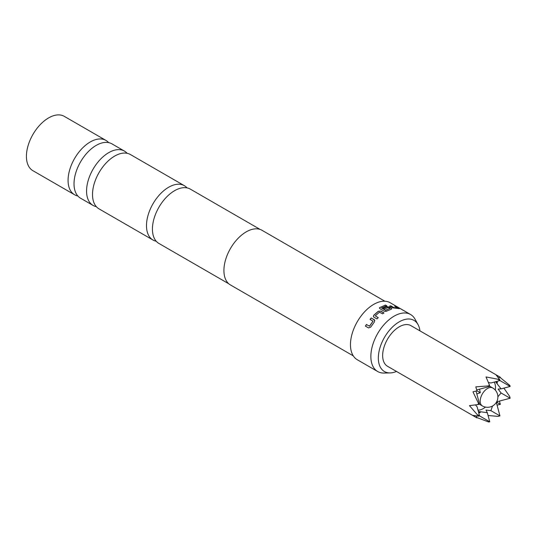 <?xml version="1.0" encoding="UTF-8"?>
<svg xmlns="http://www.w3.org/2000/svg" width="537" height="537" viewBox="0 0 537 537"><rect width="100%" height="100%" fill="white"/><g stroke="black" fill="none" stroke-linecap="round" stroke-linejoin="round"><path stroke-width="0.81" d="M404.086 310.769L404.489 311.01M184.359 185.681L130.377 154.515A31.374 18.117 120 0 0 114.696 156.072A31.374 18.117 120 0 0 92.512 194.495A31.374 18.117 120 0 0 99.009 208.859L152.985 240.019A31.374 18.117 -60 0 1 148.172 214.881A31.374 18.117 -60 0 1 168.672 187.232A31.374 18.117 -60 0 1 184.359 185.681A31.374 18.117 -60 0 1 187.044 187.89M124.43 151.078L111.891 143.842A31.374 18.117 120 0 0 96.204 145.393A31.374 18.117 120 0 0 74.019 183.822A31.374 18.117 120 0 0 80.516 198.18L93.062 205.423A31.374 18.117 -60 0 1 86.564 191.058A31.374 18.117 -60 0 1 108.749 152.636A31.374 18.117 -60 0 1 124.43 151.078A31.374 18.117 -60 0 1 127.121 153.293M260.23 229.487L190.306 189.111A31.374 18.117 120 0 0 174.619 190.669A31.374 18.117 120 0 0 154.119 218.311A31.374 18.117 120 0 0 158.932 243.456L228.856 283.825M479.91 389.083A10.371 5.988 120 0 0 479.615 389.446M477.084 393.836A10.371 5.988 120 0 0 476.916 394.272M500.37 377.289L410.946 325.657A23.44 13.532 120 0 0 399.226 326.818A23.44 13.532 120 0 0 383.915 347.479A23.44 13.532 120 0 0 387.506 366.261L476.93 417.887L472.949 415.39L478.588 416.148L469.445 405.636L477.715 404.603L478.588 403.556L472.949 391.835L476.93 390.822L475.816 386.868L488.784 385.888L489.261 384.606L486.019 376.927L499.692 379.592L496.215 375.094L500.37 377.289L498.497 377.793M478.333 411.335L480.286 412.537L479.487 411.617L487.321 412.711L489.751 421.78L488.784 422.035L476.836 417.524M497.886 396.742L501.081 392.99L498.128 389.077L501.081 388.875L510.15 386.445L499.947 380.558L490.885 382.988L488.422 382.492M501.081 388.875L496.215 382.633L497.416 382.868L495.396 381.78M495.873 403.072L497.416 402.649L497.014 401.105M487.321 412.711L486.019 410.053L490.885 410.657L492.536 406.006M478.017 410.181A17.13 9.888 120 0 0 483.374 408.529A17.13 9.888 120 0 0 485.482 407.1M495.302 390.084A17.13 9.888 120 0 0 494.241 382.089M419.941 330.852A29.542 17.056 120 0 0 418.041 324.617A29.542 17.056 120 0 0 399.226 321.838A29.542 17.056 120 0 0 378.86 352.346A29.542 17.056 120 0 0 390.151 372.926A29.542 17.056 120 0 0 396.501 371.45M390.151 372.926L384.022 373.054A32.905 18.996 -60 0 1 377.672 371.51A32.905 18.996 -60 0 1 372.631 345.143A32.905 18.996 -60 0 1 394.124 316.145A32.905 18.996 -60 0 1 410.583 314.514A32.905 18.996 -60 0 1 415.088 319.247L418.041 324.617M156.24 241.241A31.374 18.117 -60 0 1 152.985 240.019M96.318 206.644A31.374 18.117 -60 0 1 93.062 205.423M77.831 195.971A31.374 18.117 -60 0 1 74.569 194.75A31.374 18.117 -60 0 1 68.071 180.385A31.374 18.117 -60 0 1 90.256 141.963A31.374 18.117 -60 0 1 105.943 140.405A31.374 18.117 -60 0 1 108.635 142.62M74.569 194.75L32.925 170.706A31.374 18.117 -60 0 1 28.112 145.561A31.374 18.117 -60 0 1 48.605 117.912A31.374 18.117 -60 0 1 64.292 116.361L105.943 140.405M353.279 355.87L230.454 284.952A31.555 18.218 -60 0 1 225.614 259.666A31.555 18.218 -60 0 1 246.228 231.863A31.555 18.218 -60 0 1 262.009 230.299L384.834 301.217M378.31 311.259L380.793 311.091L383.921 312.896L382.592 313.85L379.471 312.165L375.276 315.816L378.229 317.649L376.981 318.938L373.859 317.132L373.376 316.528L373.772 315.212L378.31 311.259L380.793 311.091M375.276 315.816L378.27 317.763M370.121 319.455L371.289 318.045L374.356 319.75L374.504 321.791L370.705 327.14L368.536 327.926L365.415 326.127L366.395 324.502L369.496 326.154L373.014 321.213L370.053 319.361L371.235 317.944L374.779 320.26M385.935 311.42L384.183 311.192L379.948 308.741L379.538 307.721L385.499 305.036L386.841 305.808L381.612 307.896L385.492 310.238L389.956 308.419L388.264 307.446L384.499 308.99L383.163 308.218L386.955 306.661L389.412 307.043L391.292 308.124L391.325 309.184L385.935 311.42M377.672 371.51L357.273 359.736A32.905 18.996 -60 0 1 352.232 333.37A32.905 18.996 -60 0 1 373.725 304.372A32.905 18.996 -60 0 1 390.177 302.74L410.583 314.514M381.606 308.043L385.492 310.238M385.485 310.386L389.956 308.345M391.815 308.768L391.325 309.184M394.735 306.251L399.253 308.627L392.735 307.835L389.614 306.03L390.855 305.875L393.97 307.62L397.769 307.822L394.809 306.083L399.253 308.627M389.567 306.191L390.808 306.036L393.923 307.782L397.756 307.788M402.421 309.809L397.071 306.802L402.421 309.809M402.871 310.164L402.488 309.903M475.46 404.938L477.118 406.824L479.548 415.886L477.715 414.826M479.581 389.171L480.286 392.755L476.822 393.943M478.588 416.148L479.548 415.886L489.751 421.78M503.874 388.123L509.66 396.387L510.15 398.226L501.081 392.99M476.426 416.014L476.93 417.887M476.051 391.057L479.548 404.113L478.588 403.556M480.286 392.755L476.93 390.822M497.007 381.344L497.416 382.868M496.47 402.904L499.947 415.886L490.885 410.657M499.37 401.112L500.37 404.354L497.061 405.106M500.37 404.354L497.416 402.649M497.168 401.703L510.15 398.226M500.007 377.383L509.895 385.485L510.15 386.445M499.947 415.886L498.114 416.383L488.066 415.504M477.715 404.603L479.548 404.113M478.762 412.946L480.286 412.537M476.695 389.943L489.751 386.445L488.784 385.888M489.261 384.606L489.751 386.445M499.692 379.592L499.947 380.558L498.114 379.498M398.937 308.332L399.186 308.788M379.437 308.09L379.948 307.446L385.465 305.197L386.808 305.969M383.149 308.366L386.929 306.822L391.292 308.124M391.251 308.292L391.782 308.849M373.403 316.575L373.772 315.212M373.812 315.32L378.323 311.393M380.807 311.232L383.935 313.037M374.41 319.844L374.806 320.307M365.502 326.181L366.482 324.57L369.584 326.214L373.061 321.153M480.185 401.166A10.371 5.988 120 0 0 482.333 405.912A10.371 10.371 0 0 0 497.886 396.937A10.371 10.371 0 0 0 492.704 387.956A10.371 5.988 120 0 0 487.522 388.473A10.371 5.988 120 0 0 480.185 401.166M479.319 404.173L482.333 405.912M489.69 386.217L492.704 387.956"/></g></svg>
